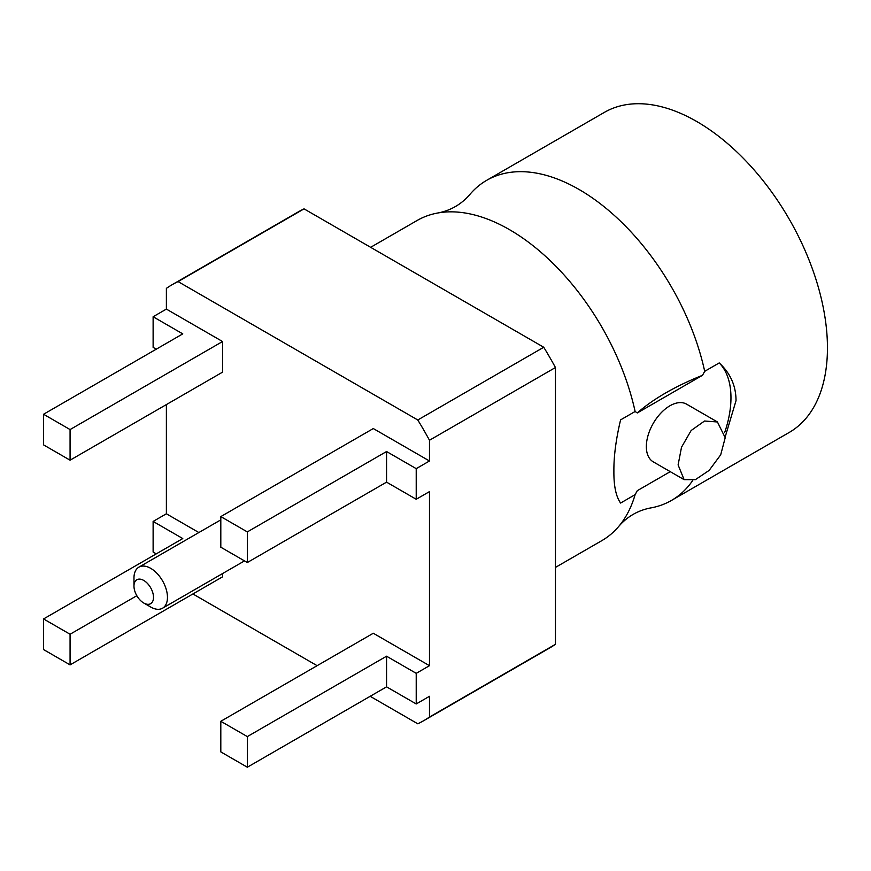 <?xml version="1.0" encoding="UTF-8"?>
<svg xmlns="http://www.w3.org/2000/svg" width="871" height="871" viewBox="0 0 871 871"><rect width="100%" height="100%" fill="white"/><g stroke="black" fill="none" stroke-linecap="round" stroke-linejoin="round"><path stroke-width="1.31" d="M724.672 432.549A86.36 49.865 120 0 0 719.217 362.935L704.693 371.329A184.804 106.698 -120 0 0 486.671 180.33A184.804 106.698 -120 0 0 469.317 195.115C461.031 204.435 450.786 210.347 438.57 212.862A184.804 106.698 -120 0 0 417.089 220.505L370.643 247.32M719.217 362.935C730.399 373.278 736.006 385.853 736.028 400.66L725.195 436.915M555.448 567.413L601.894 540.597A184.804 106.698 -120 0 0 619.248 525.812C627.534 516.503 637.779 510.58 649.995 508.065A184.804 106.698 -120 0 0 671.476 500.433L789.17 432.473A184.804 106.698 60 0 0 827.45 347.877A184.804 106.698 -120 0 0 746.785 161.886A184.804 106.698 -120 0 0 604.365 112.381L486.671 180.33M670.256 471.657L637.3 490.678L635.111 494.663L620.588 503.046C615.971 496.503 613.75 485.876 613.892 471.167C613.75 456.437 615.971 439.343 620.588 419.887L635.111 411.493A184.804 106.698 -120 0 0 438.57 212.862M702.505 375.303A172.719 70.507 -11.6 0 0 637.3 412.941L702.505 375.303L704.693 371.329M635.111 411.493L637.3 412.941M717.432 421.967L686.555 404.144A33.305 19.227 -60 0 0 660.893 413.072A33.305 19.227 -60 0 0 646.347 446.594A33.305 19.227 120 0 0 653.25 461.837L684.116 479.66L695.374 479.66L709.136 470.405L720.709 454.793L725.205 437.721L717.432 421.967L704.53 421.02L691.149 430.503L681.514 447.226L678.106 464.918L684.116 479.66M671.476 500.433A184.804 106.698 -120 0 0 692.717 480.476M619.248 525.812A184.804 106.698 -120 0 0 635.111 494.663M304.044 208.866L178.076 281.594A251.675 145.305 -120 0 0 172.088 284.741L298.056 212.012A251.675 145.305 -120 0 1 304.044 208.866L543.744 347.257A251.675 145.305 -120 0 1 555.448 367.529L555.448 644.311A251.675 145.305 60 0 1 549.732 647.926L423.763 720.655A251.675 145.305 60 0 1 417.775 723.79L370.164 696.299M136.823 595.71L70.072 634.251L43.55 618.943L182.779 538.561L153.122 521.435L166.383 513.781L166.383 404.58M153.122 521.435L153.122 552.062L156.257 553.869M43.55 414.258L43.55 444.874L70.072 460.193L70.072 429.566L43.55 414.258L182.779 333.876L153.122 316.75L166.383 309.096L166.383 288.355A251.675 145.305 -120 0 1 172.088 284.741M153.122 316.75L153.122 347.366L156.257 349.184M70.072 460.193L222.562 372.146L222.562 341.53L166.383 309.096M178.076 281.594L417.775 419.985A251.675 145.305 -120 0 1 429.479 440.258L429.479 460.988L373.3 428.554L220.809 516.601L220.809 547.217L247.331 562.524L247.331 531.909L220.809 516.601M416.218 499.268L416.218 468.652L386.561 451.526L386.561 482.142L416.218 499.268L429.479 491.614L429.479 665.684L373.3 633.25L220.809 721.286L220.809 751.902L247.331 767.22L247.331 736.594L220.809 721.286M247.331 767.22L386.561 686.838L416.218 703.953L429.479 696.299L429.479 717.04A251.675 145.305 60 0 1 423.763 720.655M317.12 665.684L192.894 593.957M43.55 618.943L43.55 649.559L70.072 664.878L222.562 576.831L222.562 573.564M166.383 513.781L198.871 532.54M70.072 429.566L222.562 341.53M543.744 347.257L417.775 419.985M555.448 367.529L429.479 440.258M429.479 460.988L416.218 468.652M555.448 644.311L429.479 717.04M416.218 703.953L416.218 673.337L386.561 656.211L247.331 736.594M429.479 665.684L416.218 673.337M386.561 482.142L247.331 562.524M386.561 451.526L247.331 531.909M386.561 686.838L386.561 656.211M70.072 664.878L70.072 634.251M133.971 586.074L133.971 578.017A23.691 13.675 60 0 1 138.87 567.173A23.691 13.675 60 0 1 157.128 573.521A23.691 13.675 60 0 1 167.461 597.364A23.691 13.675 60 0 1 162.561 608.208A23.691 13.675 60 0 1 150.716 607.033L143.737 603.004A13.816 7.981 60 0 1 133.971 586.074A13.816 7.981 60 0 1 143.737 580.434A13.816 7.981 60 0 1 153.503 597.364A13.816 7.981 60 0 1 143.737 603.004M220.809 519.867L138.87 567.173M244.501 560.891L162.561 608.208"/></g></svg>
